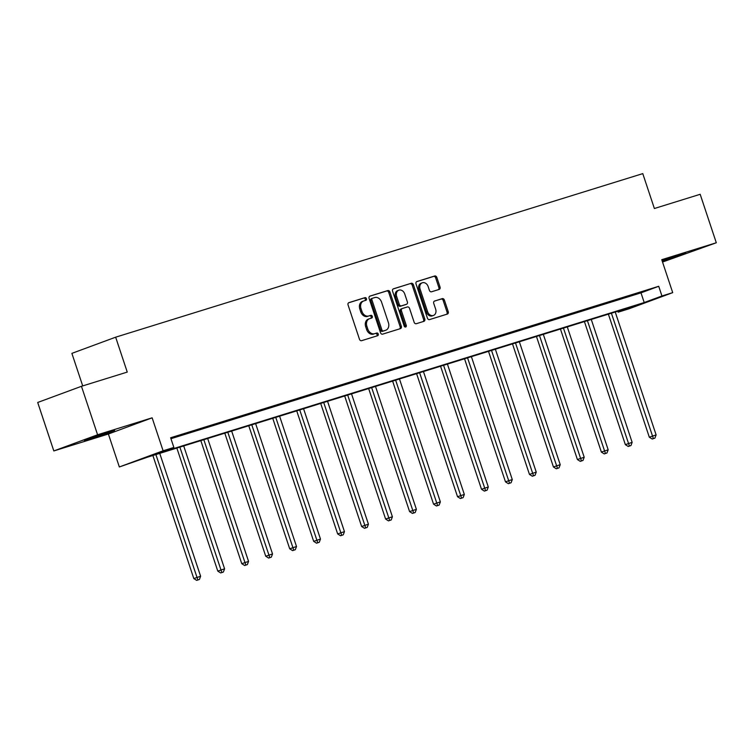 <?xml version="1.0" encoding="UTF-8"?>
<svg xmlns="http://www.w3.org/2000/svg" width="754" height="754" viewBox="0 0 754 754"><rect width="100%" height="100%" fill="white"/><g stroke="black" fill="none" stroke-linecap="round" stroke-linejoin="round"><path stroke-width="1.13" d="M366.472 298.65A1.404 1.103 69.7 0 0 364.974 297.642L348.942 302.618A2.008 1.574 69.7 0 0 348.065 304.984L359.46 339.234A2.008 1.574 69.7 0 0 361.609 340.676L377.631 335.7A1.404 1.103 69.7 0 0 376.746 333.032L374.672 333.683A6.418 5.052 69.7 0 1 367.82 329.083L366.868 326.237A6.418 5.052 69.7 0 1 369.469 318.716A6.418 5.052 69.7 0 1 369.667 318.65L371.75 317.999A1.404 1.103 69.7 0 0 370.864 315.342L368.781 315.983A6.418 5.052 69.7 0 1 361.929 311.393L360.987 308.537A6.418 5.052 69.7 0 1 363.588 301.016A6.418 5.052 69.7 0 1 363.786 300.95L365.86 300.309A1.404 1.103 69.7 0 0 366.472 298.65M364.974 300.582A1.404 1.103 69.7 0 0 363.786 298.084L348.584 302.797M376.755 335.973A1.404 1.103 69.7 0 0 375.567 333.475L374.672 333.683M370.864 318.273A1.404 1.103 69.7 0 0 369.677 315.775L368.781 315.983M662.304 261.365L685.725 253.212L662.087 260.714M108.746 432.051L84.401 440.487L106.257 433.607L114.646 430.43L108.746 432.051M439.167 289.423A2.008 1.574 69.7 0 0 440.044 287.048L436.839 277.434A2.008 1.574 69.7 0 0 434.7 276.002L416.905 281.525A2.008 1.574 69.7 0 0 416.029 283.9L427.424 318.15A2.008 1.574 69.7 0 0 429.563 319.583L447.358 314.06A2.008 1.574 69.7 0 0 448.234 311.685L444.379 300.083A2.008 1.574 69.7 0 0 442.23 298.65L434.615 301.016A2.008 1.574 69.7 0 0 433.738 303.381L435.652 309.14A5.363 4.222 69.7 0 1 433.484 315.426A5.363 4.222 69.7 0 1 427.584 311.647L420.082 289.093A5.363 4.222 69.7 0 1 422.259 282.807A5.363 4.222 69.7 0 1 428.159 286.586L429.403 290.347A2.008 1.574 69.7 0 0 431.542 291.779L439.167 289.423M661.946 295.983L672.709 292.646L628.94 308.82L618.186 312.165L635.924 305.606L147.841 457.065L119.339 466.962L163.1 450.788L173.863 447.452L156.116 454.002L644.208 302.543L661.946 295.983L658.723 286.294L170.64 437.754L173.863 447.452M81.46 386.302L97.586 434.766L53.826 450.939L37.7 402.476L81.46 386.302L127.256 372.09L115.654 337.189L642.776 173.618L654.378 208.509L700.174 194.296L716.3 242.76L661.748 259.687L672.709 292.646M53.826 450.939L108.378 434.012L152.138 417.829L97.586 434.766M152.138 417.829L163.1 450.788M389.931 291.996A2.008 1.574 69.7 0 0 387.792 290.563L369.988 296.086A2.008 1.574 69.7 0 0 369.111 298.461L380.506 332.712A2.008 1.574 69.7 0 0 382.646 334.145L400.449 328.621A2.008 1.574 69.7 0 0 401.326 326.246L389.931 291.996L388.744 292.439A2.008 1.574 69.7 0 0 386.604 290.997L369.62 296.265M393.447 288.81L411.241 283.287A2.008 1.574 69.7 0 1 413.39 284.72L424.785 318.97A2.008 1.574 69.7 0 1 423.908 321.336L416.283 323.702A2.008 1.574 69.7 0 1 414.144 322.269L409.526 308.377A2.008 1.574 69.7 0 0 407.386 306.944L402.334 308.509A2.008 1.574 69.7 0 0 401.458 310.884L406.265 325.342A1.404 1.103 69.7 0 1 404.153 326.001L392.57 291.176A2.008 1.574 69.7 0 1 393.447 288.81L393.324 288.857M662.53 262.043L716.3 242.76M115.654 337.189L71.884 353.372L82.714 385.907M170.951 438.705L640.985 292.854L658.723 286.294M170.847 438.376L182.958 434.436L170.838 438.376M194.758 430.958L206.935 427L194.758 430.958M218.735 423.512L230.912 419.563L218.735 423.512M242.703 416.076L254.88 412.118L242.703 416.076M266.68 408.64L278.857 404.681L266.68 408.64M290.658 401.194L302.835 397.245L290.658 401.194M314.625 393.758L326.802 389.799L314.625 393.758M338.603 386.312L350.78 382.363L338.603 386.312M362.58 378.876L374.757 374.917L362.58 378.876M386.548 371.439L398.725 367.481L386.548 371.439M410.525 363.993L422.702 360.044L410.525 363.993M434.502 356.557L446.679 352.599L434.502 356.557M458.47 349.121L470.647 345.162L458.47 349.121M482.447 341.675L494.624 337.726L482.447 341.675M506.424 334.239L518.601 330.28L506.424 334.239M530.392 326.802L542.569 322.844L530.392 326.802M554.369 319.357L566.546 315.408L554.369 319.357M578.346 311.92L590.523 307.962L578.346 311.92M602.314 304.475L614.491 300.526L602.314 304.475M626.291 297.038L638.468 293.089L626.291 297.038M617.865 311.204L618.186 312.165M108.378 434.012L119.339 466.962M640.985 292.854L644.208 302.543M362.599 301.383A6.418 5.052 69.7 0 0 362.401 301.459A6.418 5.052 69.7 0 0 359.799 308.97L360.987 308.537M367.603 316.416A6.418 5.052 69.7 0 1 360.751 311.826L359.799 308.97M368.489 319.083A6.418 5.052 69.7 0 0 368.291 319.149A6.418 5.052 69.7 0 0 365.69 326.671L366.868 326.237M373.494 334.116A6.418 5.052 69.7 0 1 366.632 329.526L365.69 326.671M399.629 328.876A2.008 1.574 69.7 0 0 400.138 326.689L388.744 292.439M372.533 298.235A1.404 1.103 69.7 0 0 371.92 299.894L381.92 329.96A1.404 1.103 69.7 0 0 383.418 330.959L385.605 330.28A6.418 5.052 69.7 0 0 385.812 330.214A6.418 5.052 69.7 0 0 388.414 322.693L381.571 302.147A6.418 5.052 69.7 0 0 374.719 297.557L372.533 298.235M372.448 298.264L371.354 298.669A1.404 1.103 69.7 0 0 370.742 300.328L371.92 299.894M384.823 330.572A6.418 5.052 69.7 0 1 384.625 330.657A6.418 5.052 69.7 0 1 384.427 330.723L382.24 331.402A1.404 1.103 69.7 0 1 380.742 330.393L370.742 300.328M393.079 288.989L411.241 283.287M423.088 321.59A2.008 1.574 69.7 0 0 423.597 319.404L412.202 285.153A2.008 1.574 69.7 0 0 410.063 283.721M402.202 308.556L401.147 308.952A2.008 1.574 69.7 0 0 400.27 311.317L405.087 325.785L406.265 325.342M405.021 326.972A1.404 1.103 69.7 0 0 405.087 325.785M404.728 293.966A5.363 4.222 69.7 0 0 398.838 290.186A5.363 4.222 69.7 0 0 396.661 296.473L399.3 304.409A2.008 1.574 69.7 0 0 401.448 305.851L406.5 304.277A2.008 1.574 69.7 0 0 407.377 301.911L404.728 293.966M398.838 290.186L397.65 290.62A5.363 4.222 69.7 0 0 395.473 296.906L396.661 296.473M405.435 304.673A2.008 1.574 69.7 0 1 405.313 304.72L400.261 306.284A2.008 1.574 69.7 0 1 398.121 304.852L395.473 296.906M422.259 282.807L421.081 283.25A5.363 4.222 69.7 0 0 418.904 289.536L420.082 289.093M433.484 315.426L432.296 315.86A5.363 4.222 69.7 0 1 426.406 312.081L418.904 289.536M446.547 314.314A2.008 1.574 69.7 0 0 447.056 312.128L443.192 300.516A2.008 1.574 69.7 0 0 441.052 299.084L434.247 301.195M438.347 289.668A2.008 1.574 69.7 0 0 438.856 287.481L435.661 277.877A2.008 1.574 69.7 0 0 433.522 276.445L416.538 281.713M152.883 455.501L193.806 578.554L200.611 576.263L159.735 453.38M155.889 454.568L197.868 579.949L196.69 580.382L199.405 579.468L197.868 579.949M200.611 576.263L199.405 579.468M196.69 580.382L193.806 578.554M176.851 448.064L217.783 571.108L224.588 568.827L183.703 445.934M179.867 447.131L221.846 572.512L220.668 572.946L223.382 572.032L221.846 572.512M224.588 568.827L223.382 572.032M220.668 572.946L217.783 571.108M200.828 440.628L241.761 563.672L248.556 561.391L207.68 438.498M203.834 439.695L245.823 565.066L244.635 565.509L247.359 564.595L245.823 565.066M248.556 561.391L247.359 564.595M244.635 565.509L241.761 563.672M224.805 433.182L265.728 556.235L272.533 553.945L231.657 431.062M227.812 432.249L269.791 557.63L268.613 558.064L271.327 557.149L269.791 557.63M272.533 553.945L271.327 557.149M268.613 558.064L265.728 556.235M248.773 425.746L289.706 548.789L296.511 546.509L255.625 423.616M251.789 424.813L293.768 550.194L292.59 550.627L295.304 549.713L293.768 550.194M296.511 546.509L295.304 549.713M292.59 550.627L289.706 548.789M272.75 418.31L313.683 541.353L320.478 539.072L279.602 416.18M275.757 417.367L317.745 542.748L316.557 543.191L319.281 542.277L317.745 542.748M320.478 539.072L319.281 542.277M316.557 543.191L313.683 541.353M296.727 410.864L337.66 533.917L344.455 531.627L303.579 408.743M299.734 409.931L341.713 535.312L340.535 535.745L343.249 534.831L341.713 535.312M344.455 531.627L343.249 534.831M340.535 535.745L337.66 533.917M320.695 403.428L361.628 526.471L368.433 524.19L327.547 401.298M323.711 402.495L365.69 527.875L364.512 528.309L367.226 527.395L365.69 527.875M368.433 524.19L367.226 527.395M364.512 528.309L361.628 526.471M344.672 395.982L385.605 519.035L392.4 516.744L351.524 393.861M347.679 395.049L389.667 520.43L388.48 520.873L391.203 519.958L389.667 520.43M392.4 516.744L391.203 519.958M388.48 520.873L385.605 519.035M368.649 388.546L409.582 511.598L416.378 509.308L375.501 386.425M371.656 387.613L413.635 512.993L412.457 513.427L415.171 512.513L413.635 512.993M416.378 509.308L415.171 512.513M412.457 513.427L409.582 511.598M392.617 381.109L433.55 504.153L440.355 501.872L399.469 378.979M395.633 380.176L437.612 505.548L436.434 505.991L439.148 505.076L437.612 505.548M440.355 501.872L439.148 505.076M436.434 505.991L433.55 504.153M416.594 373.664L457.527 496.716L464.323 494.426L423.446 371.543M419.601 372.73L461.589 498.111L460.402 498.545L463.126 497.631L461.589 498.111M464.323 494.426L463.126 497.631M460.402 498.545L457.527 496.716M440.572 366.227L481.504 489.271L488.3 486.99L447.424 364.097M443.578 365.294L485.557 490.675L484.379 491.108L487.093 490.194L485.557 490.675M488.3 486.99L487.093 490.194M484.379 491.108L481.504 489.271M464.539 358.791L505.472 481.834L512.277 479.553L471.391 356.661M467.555 357.858L509.534 483.229L508.356 483.672L511.071 482.758L509.534 483.229M512.277 479.553L511.071 482.758M508.356 483.672L505.472 481.834M488.517 351.345L529.449 474.398L536.245 472.108L495.369 349.225M491.523 350.412L533.512 475.793L532.324 476.226L535.048 475.312L533.512 475.793M536.245 472.108L535.048 475.312M532.324 476.226L529.449 474.398M512.494 343.909L553.427 466.952L560.222 464.671L519.346 341.779M515.5 342.976L557.479 468.357L556.301 468.79L559.016 467.876L557.479 468.357M560.222 464.671L559.016 467.876M556.301 468.79L553.427 466.952M536.462 336.473L577.394 459.516L584.199 457.235L543.314 334.342M539.478 335.53L581.457 460.911L580.278 461.354L582.993 460.44L581.457 460.911M584.199 457.235L582.993 460.44M580.278 461.354L577.394 459.516M560.439 329.027L601.372 452.08L608.167 449.789L567.291 326.906M563.445 328.094L605.434 453.474L604.246 453.908L606.97 452.994L605.434 453.474M608.167 449.789L606.97 452.994M604.246 453.908L601.372 452.08M584.416 321.59L625.349 444.634L632.144 442.353L591.268 319.46M587.423 320.657L629.401 446.038L628.223 446.472L630.938 445.557L629.401 446.038M632.144 442.353L630.938 445.557M628.223 446.472L625.349 444.634M608.384 314.145L649.317 437.197L656.121 434.907L615.236 312.024M611.4 313.212L653.379 438.592L652.201 439.035L654.915 438.121L653.379 438.592M656.121 434.907L654.915 438.121M652.201 439.035L649.317 437.197M363.786 298.084L364.974 297.642M375.567 333.475L376.746 333.032M369.677 315.775L370.864 315.342M360.751 311.826L361.929 311.393M366.632 329.526L367.82 329.083M400.138 326.689L401.326 326.246M386.604 290.997L387.792 290.563M380.742 330.393L381.92 329.96M382.24 331.402L383.418 330.959M384.427 330.723L385.605 330.28M412.202 285.153L413.39 284.72M423.597 319.404L424.785 318.97M400.27 311.317L401.458 310.884M398.121 304.852L399.3 304.409M400.261 306.284L401.448 305.851M405.313 304.72L406.5 304.277M426.406 312.081L427.584 311.647M441.052 299.084L442.23 298.65M443.192 300.516L444.379 300.083M447.056 312.128L448.234 311.685M433.522 276.445L434.7 276.002M435.661 277.877L436.839 277.434M438.856 287.481L440.044 287.048M362.401 301.459L363.588 301.016M368.291 319.149L369.469 318.716M371.307 298.688L372.495 298.254M384.625 330.657L385.812 330.214M401.081 308.97L402.268 308.537M405.379 304.691L406.557 304.258"/></g></svg>
